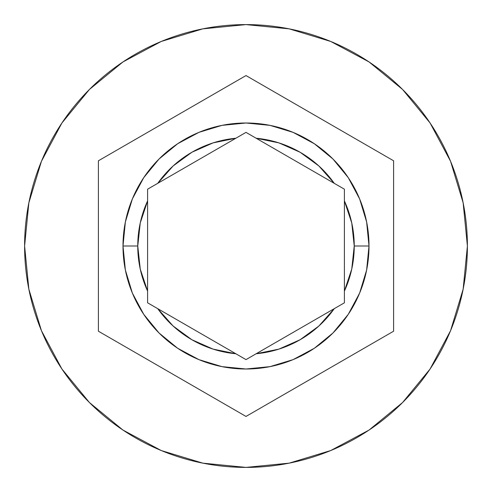 <?xml version="1.0" encoding="UTF-8"?>
<svg xmlns="http://www.w3.org/2000/svg" width="492" height="492" viewBox="0 0 492 492"><rect width="100%" height="100%" fill="white"/><g stroke="black" fill="none" stroke-linecap="round" stroke-linejoin="round"><path stroke-width="0.74" d="M147.6 302.814L147.6 291.092A108.24 108.24 0 0 1 137.76 246L123 246A123 123 0 0 0 246 369A123 123 0 0 0 369 246A123 123 0 0 0 246 123A123 123 0 0 0 123 246L137.76 246A108.24 108.24 0 0 1 147.6 200.908L147.6 189.186L157.748 183.332A108.24 108.24 0 0 1 235.852 138.24L246 132.379L256.147 138.24A108.24 108.24 0 0 1 334.252 183.332L344.4 189.186L344.4 200.908A108.24 108.24 0 0 1 354.24 246L369 246L366.638 269.997L359.64 293.072L348.268 314.333L332.973 332.973L314.333 348.268L293.072 359.64L269.997 366.638L246 369L222.003 366.638L198.928 359.64L177.667 348.268L159.027 332.973L143.732 314.333L132.36 293.072L125.362 269.997L123 246A123 123 0 0 1 246 123A123 123 0 0 1 369 246A123 123 0 0 1 246 369A123 123 0 0 1 123 246L125.362 222.003L132.36 198.928L143.732 177.667L159.027 159.027L177.667 143.732L198.928 132.36L222.003 125.362L246 123L269.997 125.362L293.072 132.36L314.333 143.732L332.973 159.027L348.268 177.667L359.64 198.928L366.638 222.003L369 246L354.24 246L351.749 222.925L344.4 200.908L344.4 291.092L351.749 269.075L354.24 246A108.24 108.24 0 0 1 344.4 291.092L344.4 302.814L256.147 353.76L278.89 349.123L300.12 339.738L318.859 326.042L334.252 308.668L344.4 302.814L246 359.621L256.147 353.76L246 359.621L157.748 308.668L173.141 326.042L191.88 339.738L213.11 349.123L235.852 353.76L246 359.621L147.6 302.814L157.748 308.668L147.6 302.814L147.6 200.908L140.251 222.925L137.76 246L140.251 269.075L147.6 291.092L147.6 189.186L235.852 138.24L213.11 142.877L191.88 152.262L173.141 165.958L157.748 183.332L147.6 189.186M24.6 246A221.4 221.4 0 0 1 246 24.6A221.4 221.4 0 0 1 467.4 246A221.4 221.4 0 0 0 246 24.6A221.4 221.4 0 0 0 24.6 246L28.856 289.191L41.451 330.729L61.912 369.006L89.446 402.554L122.994 430.088L161.271 450.549L202.809 463.144L246 467.4L289.191 463.144L330.729 450.549L369.006 430.088L402.554 402.554L430.088 369.006L450.549 330.729L463.144 289.191L467.4 246L463.144 202.809L450.549 161.271L430.088 122.994L402.554 89.446L369.006 61.912L330.729 41.451L289.191 28.856L246 24.6L202.809 28.856L161.271 41.451L122.994 61.912L89.446 89.446L61.912 122.994L41.451 161.271L28.856 202.809L24.6 246A221.4 221.4 0 0 0 246 467.4A221.4 221.4 0 0 0 467.4 246A221.4 221.4 0 0 1 246 467.4A221.4 221.4 0 0 1 24.6 246M256.147 138.24L334.252 183.332L318.859 165.958L300.12 152.262L278.89 142.877L256.147 138.24L246 132.379L334.252 183.332M246 75.565L393.6 160.786L393.6 331.214L246 416.435L98.4 331.214L98.4 160.786L246 75.565L393.6 160.786L246 75.565L98.4 160.786L98.4 331.214L246 416.435L393.6 331.214L393.6 160.786L393.6 331.214L246 416.435L98.4 331.214L98.4 160.786L246 75.565M344.4 189.186L344.4 302.814M246 132.379L235.852 138.24L246 132.379M157.748 183.332L235.852 138.24M334.252 308.668A108.24 108.24 0 0 1 256.147 353.76M235.852 353.76A108.24 108.24 0 0 1 157.748 308.668"/></g></svg>

